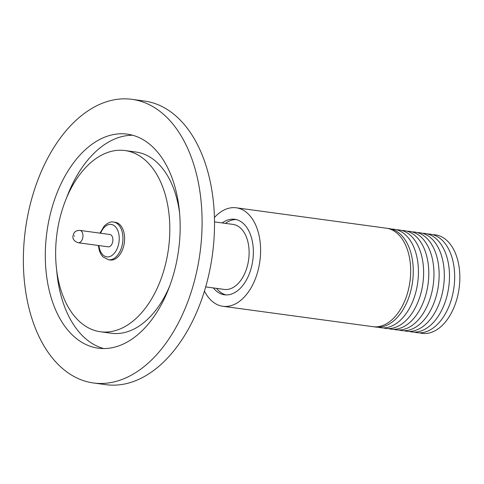 <?xml version="1.0" encoding="UTF-8"?>
<svg xmlns="http://www.w3.org/2000/svg" width="484" height="484" viewBox="0 0 484 484"><rect width="100%" height="100%" fill="white"/><g stroke="black" fill="none" stroke-linecap="round" stroke-linejoin="round"><path stroke-width="0.73" d="M113.637 222.089L115.289 222.313A19.015 11.701 97.7 0 1 124.485 236.023A19.015 11.701 97.7 0 1 118.417 256.399A19.015 11.701 97.7 0 1 110.164 259.999L108.519 259.775A19.015 11.701 -82.3 0 0 116.765 256.175A19.015 11.701 -82.3 0 0 122.833 235.799A19.015 11.701 -82.3 0 0 113.637 222.089C111.096 221.369 107.968 222.676 104.242 226.01L99.988 233.137M108.168 246.822A6.225 3.836 -82.3 0 0 111.447 244.91A6.225 3.836 -82.3 0 0 112.796 238.443A6.225 3.836 -82.3 0 0 109.844 234.48L79.933 230.414A6.225 3.836 97.7 0 1 82.879 234.377A6.225 3.836 97.7 0 1 81.53 240.844A6.225 3.836 97.7 0 1 78.251 242.756L108.168 246.822M103.667 348.547A108.005 66.465 97.7 0 1 75.661 327.698A108.005 66.465 97.7 0 1 56.701 270.502M160.664 156.09A108.005 66.465 97.7 0 1 171.796 279.988A108.005 66.465 97.7 0 1 98.179 348.171A108.005 66.465 97.7 0 1 64.795 326.222A108.005 66.465 97.7 0 1 53.663 202.324A108.005 66.465 97.7 0 1 127.274 134.141A108.005 66.465 97.7 0 1 160.664 156.09M72.146 313.178A91.44 56.271 97.7 0 1 62.72 208.277A91.44 56.271 97.7 0 1 125.041 150.554A91.44 56.271 97.7 0 1 153.307 169.134A91.44 56.271 97.7 0 1 162.733 274.035A91.44 56.271 97.7 0 1 100.412 331.758A91.44 56.271 97.7 0 1 72.146 313.178M125.041 150.554L135.913 152.03A91.44 56.271 97.7 0 1 164.179 170.61A91.44 56.271 97.7 0 1 179.618 213.287M132.005 99.341L144.426 101.029A143.119 88.082 97.7 0 1 188.663 130.117A143.119 88.082 97.7 0 1 203.419 294.302A143.119 88.082 97.7 0 1 105.869 384.659L93.448 382.971A143.119 88.082 97.7 0 1 49.211 353.883A143.119 88.082 97.7 0 1 34.455 189.698A143.119 88.082 97.7 0 1 132.005 99.341A143.119 88.082 97.7 0 1 176.249 128.429A143.119 88.082 97.7 0 1 190.998 292.614A143.119 88.082 97.7 0 1 93.448 382.971M205.682 286.891L224.225 289.414A32.797 20.183 -82.3 0 0 245.194 272.438A32.797 20.183 -82.3 0 0 233.064 224.413L214.521 221.89M226.064 294.919A38.097 23.45 97.7 0 1 216.548 288.367M214.436 217.51A49.695 30.583 97.7 0 1 222.223 211.024A49.695 30.583 97.7 0 1 236.271 207.799A49.695 30.583 97.7 0 1 260.61 249.907A49.695 30.583 97.7 0 1 236.93 303.051A49.695 30.583 97.7 0 1 222.882 306.281A49.695 30.583 97.7 0 1 204.436 291.096M236.271 207.799L386.341 228.194A49.695 30.583 97.7 0 1 410.68 270.308A49.695 30.583 97.7 0 1 387 323.451A49.695 30.583 97.7 0 1 372.952 326.682L222.882 306.281M225.381 223.366A38.097 23.45 97.7 0 1 227.147 222.198A38.097 23.45 97.7 0 1 236.301 219.597M222.174 222.93A38.097 23.45 97.7 0 1 223.941 221.763A38.097 23.45 97.7 0 1 234.71 219.288A38.097 23.45 97.7 0 1 253.368 251.571A38.097 23.45 97.7 0 1 235.212 292.318A38.097 23.45 97.7 0 1 224.443 294.792A38.097 23.45 97.7 0 1 213.335 287.932M432.89 234.71A49.695 30.583 97.7 0 1 459.8 274.906A49.695 30.583 97.7 0 1 436.163 330.136A49.695 30.583 97.7 0 1 419.555 332.829M427.717 234.002A49.695 30.583 97.7 0 1 454.627 274.204A49.695 30.583 97.7 0 1 430.99 329.429A49.695 30.583 97.7 0 1 414.377 332.127M422.544 233.3A49.695 30.583 97.7 0 1 449.448 273.502A49.695 30.583 97.7 0 1 425.811 328.727A49.695 30.583 97.7 0 1 409.204 331.425M417.365 232.598A49.695 30.583 97.7 0 1 444.276 272.794A49.695 30.583 97.7 0 1 420.638 328.025A49.695 30.583 97.7 0 1 404.031 330.717M412.193 231.897A49.695 30.583 97.7 0 1 439.103 272.093A49.695 30.583 97.7 0 1 415.466 327.323A49.695 30.583 97.7 0 1 398.852 330.015M407.02 231.189A49.695 30.583 97.7 0 1 433.924 271.391A49.695 30.583 97.7 0 1 410.287 326.615A49.695 30.583 97.7 0 1 393.68 329.314M401.841 230.487A49.695 30.583 97.7 0 1 428.751 270.683A49.695 30.583 97.7 0 1 405.114 325.913A49.695 30.583 97.7 0 1 388.507 328.612M396.668 229.785A49.695 30.583 97.7 0 1 423.579 269.981A49.695 30.583 97.7 0 1 399.941 325.212A49.695 30.583 97.7 0 1 383.328 327.904M391.489 229.077A49.695 30.583 97.7 0 1 418.4 269.279A49.695 30.583 97.7 0 1 394.762 324.504A49.695 30.583 97.7 0 1 378.155 327.202M387.63 228.418A49.695 30.583 97.7 0 1 413.257 269.618A49.695 30.583 97.7 0 1 389.59 323.802A49.695 30.583 97.7 0 1 374.253 326.809M169.757 285.869A91.44 56.271 97.7 0 1 111.278 333.24L100.412 331.758M66.568 197.92A108.005 66.465 97.7 0 1 132.658 135.242M98.942 245.569A16.365 10.073 -82.3 0 0 113.903 253.767A16.365 10.073 -82.3 0 0 117.981 231.019A16.365 10.073 -82.3 0 0 104.114 227.534A16.365 10.073 -82.3 0 0 100.618 233.221M74.33 235.768L74.536 236.131L74.33 235.768M108.519 259.775L102.923 256.865L100.932 254.257L99.395 250.845L98.306 245.479M78.251 242.756C71.148 240.227 72.727 235.841 74.04 233.07C75.183 231.219 77.144 230.336 79.933 230.414"/></g></svg>
